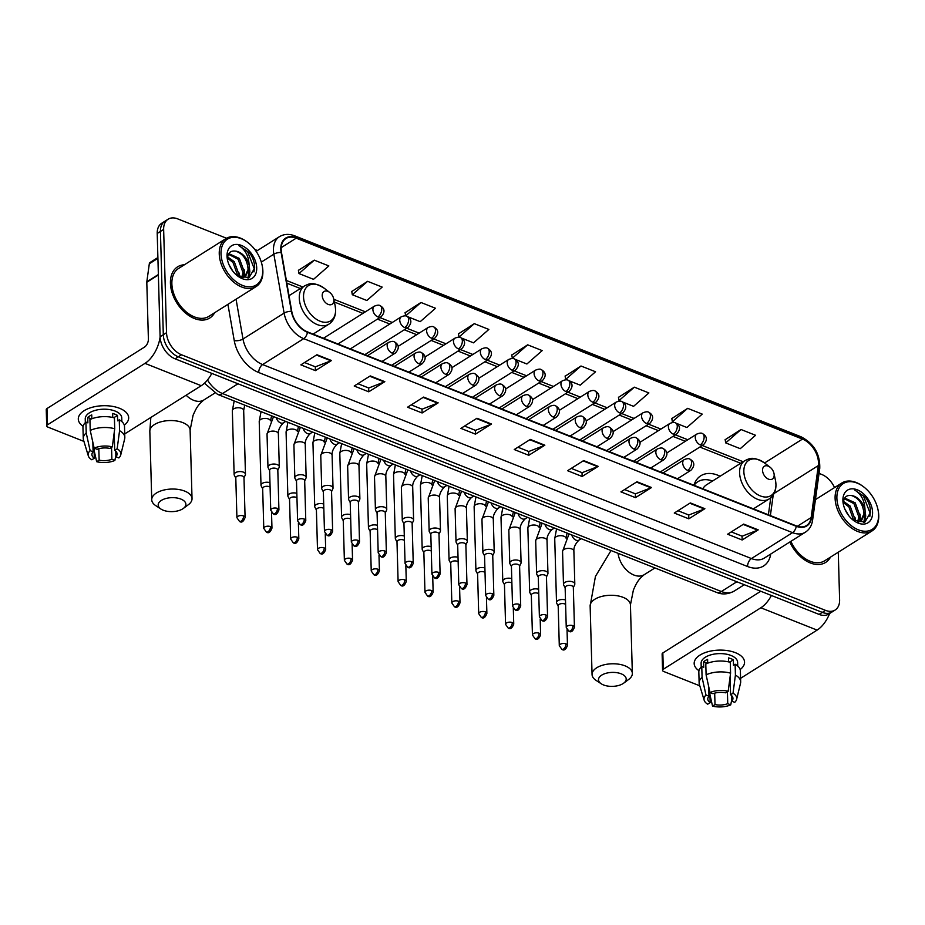 <?xml version="1.0" encoding="UTF-8"?>
<svg xmlns="http://www.w3.org/2000/svg" width="925" height="925" viewBox="0 0 925 925"><rect width="100%" height="100%" fill="white"/><g stroke="black" fill="none" stroke-linecap="round" stroke-linejoin="round"><path stroke-width="1.39" d="M720.101 476.248A33.381 21.946 57.8 0 0 700.78 475.785A33.381 21.946 57.8 0 0 693.923 485.255M226.521 238.245L177.727 218.89A18.893 12.418 57.8 0 0 168.119 219.213L161.69 223.26A18.893 12.418 57.8 0 0 157.215 233.47L160.106 336.758A18.893 12.418 57.8 0 0 175.102 358.831L819.099 614.408A18.893 12.418 57.8 0 0 828.707 614.073L831.922 612.049A18.893 12.418 57.8 0 1 822.302 612.385A18.893 12.418 57.8 0 0 831.922 612.049L835.136 610.026A18.893 12.418 57.8 0 0 839.611 599.816L838.281 552.213M168.119 219.213A18.893 12.418 57.8 0 0 163.644 229.423L166.523 332.711L163.309 334.734A18.893 12.418 57.8 0 0 178.317 356.807L822.302 612.385L178.317 356.807A18.893 12.418 57.8 0 1 163.309 334.734L160.43 231.447L163.309 334.734L160.106 336.758M164.904 221.237A18.893 12.418 57.8 0 0 160.43 231.447A18.893 12.418 57.8 0 1 164.904 221.237M170.42 283.177A30.224 19.876 57.8 0 0 184.896 312.5A30.224 19.876 57.8 0 0 209.813 317.992A30.224 19.876 57.8 0 0 214.646 312.708A30.224 19.876 57.8 0 1 209.813 317.992A30.224 19.876 57.8 0 1 184.896 312.5A30.224 19.876 57.8 0 1 170.42 283.177A30.224 19.876 57.8 0 1 177.577 266.851A30.224 19.876 57.8 0 0 170.42 283.177M789.823 542.004A30.224 19.876 57.8 0 0 825.678 562.4A30.224 19.876 57.8 0 0 830.511 557.116A30.224 19.876 57.8 0 1 825.678 562.4A30.224 19.876 57.8 0 1 789.823 542.004M281.177 249.415A20.153 13.251 -122.2 0 1 285.952 238.523A20.153 13.251 -122.2 0 1 296.208 238.176L802.472 439.086A20.153 13.251 -122.2 0 1 818.324 465.576L811.156 517.561A20.153 13.251 -122.2 0 1 806.531 525.516A20.153 13.251 -122.2 0 1 796.275 525.863L307.447 331.878A20.153 13.251 -122.2 0 1 291.768 311.436L281.501 252.525A20.153 13.251 -122.2 0 1 281.177 249.415M280.784 249.264A20.651 13.574 57.8 0 0 281.119 252.456L291.387 311.355A20.651 13.574 57.8 0 0 307.458 332.306L796.286 526.302A20.651 13.574 57.8 0 0 811.537 517.78L818.718 465.795A20.651 13.574 57.8 0 0 802.461 438.658L296.197 237.737A20.651 13.574 57.8 0 0 280.784 249.264M741.029 429.512L725.709 442.902L740.254 448.683L755.575 435.282L741.029 429.512L725.154 439.699M676.568 423.407L686.917 427.512L702.225 414.111L687.68 408.341L671.816 418.539M622.837 402.086L633.567 406.341L648.888 392.94L634.342 387.17L618.467 397.368M569.106 380.765L580.229 385.17L595.55 371.769L580.993 365.999L565.129 376.197M314.28 260.156L298.972 273.557L313.517 279.327L328.837 265.926L314.28 260.156L298.417 270.354M367.63 281.327L352.309 294.728L366.855 300.498L382.175 287.097L367.63 281.327L351.754 291.514M407.925 316.789L420.204 321.669L435.513 308.268L420.967 302.487L405.104 312.685M461.644 338.111L473.542 342.84L488.863 329.439L474.317 323.658L458.442 333.856M515.375 359.432L526.892 363.999L542.2 350.598L527.655 344.828L511.791 355.027M184.433 264.758A30.224 19.876 57.8 0 0 177.577 266.851A30.224 19.876 57.8 0 1 184.433 264.758M834.535 487.579A18.893 12.418 57.8 0 0 821.724 474.456L819.053 473.392M257.462 250.525L254.757 249.461M166.523 332.711A18.893 12.418 57.8 0 0 181.531 354.784L825.516 610.361A18.893 12.418 57.8 0 0 835.136 610.026M651.535 487.533L635.475 497.65L620.929 491.88L636.978 481.752L651.535 487.533A5.041 2.821 -68.4 0 1 650.969 487.81L636.493 482.064M704.873 508.704L688.813 518.821L674.267 513.04L690.327 502.922L704.873 508.704A5.041 2.821 -68.4 0 1 704.318 508.981L689.83 503.235M758.211 529.863L742.162 539.992L727.605 534.211L743.665 524.093L758.211 529.863A5.041 2.821 -68.4 0 1 757.656 530.152L743.168 524.406M491.499 424.02L475.45 434.137L460.893 428.368L476.953 418.25L491.499 424.02A5.041 2.821 -68.4 0 1 490.944 424.309L476.456 418.562M438.161 402.849L422.101 412.978L407.555 407.197L423.615 397.079L438.161 402.849A5.041 2.821 -68.4 0 1 437.606 403.138L423.118 397.392M384.823 381.678L368.763 391.807L354.206 386.026L370.266 375.908L384.823 381.678A5.041 2.821 -68.4 0 1 384.257 381.967L369.78 376.221M331.474 360.519L315.413 370.636L300.868 364.866L316.928 354.738L331.474 360.519A5.041 2.821 -68.4 0 1 330.919 360.796L316.431 355.05M598.186 466.362L582.126 476.479L567.58 470.709L583.64 460.581L598.186 466.362A5.041 2.821 -68.4 0 1 597.631 466.639L583.143 460.893M544.848 445.191L528.788 455.308L514.242 449.538L530.303 439.421L544.848 445.191A5.041 2.821 -68.4 0 1 544.282 445.48L529.805 439.733M528.788 455.308L528.684 451.481M517.931 447.214L528.765 451.516L544.282 445.48M582.126 476.479L582.022 472.652M571.268 468.385L582.102 472.687L597.631 466.639M315.413 370.636L315.309 366.797M304.556 362.531L315.39 366.832L330.919 360.796M368.763 391.807L368.647 387.968M357.906 383.702L368.74 388.003L384.257 381.967M422.101 412.978L421.997 409.139M411.243 404.873L422.078 409.174L437.606 403.138M475.45 434.137L475.334 430.31M464.581 426.043L475.427 430.345L490.944 424.309M742.162 539.992L742.047 536.153M731.293 531.887L742.139 536.188L757.656 530.152M688.813 518.821L688.709 514.982M677.956 510.716L688.79 515.017L704.318 508.981M635.475 497.65L635.359 493.823M624.618 489.556L635.452 493.846L650.969 487.81M527.655 344.828L512.334 358.229L511.756 354.853M513.329 358.623L512.334 358.229M474.317 323.658L458.997 337.058L458.418 333.682M459.598 337.301L458.997 337.058M420.967 302.487L405.659 315.887L405.069 312.511M352.309 294.728L351.731 291.34M298.972 273.557L298.382 270.169M580.993 365.999L565.684 379.4L565.094 376.024M567.06 379.944L565.684 379.4M634.342 387.17L619.022 400.571L618.443 397.183M620.791 401.265L619.022 400.571M687.68 408.341L672.371 421.742L671.781 418.354M674.522 422.586L672.371 421.742M725.709 442.902L725.131 439.525M83.111 426.298A25.195 12.696 -1.6 0 1 86.268 409.498A25.195 12.696 -1.6 0 1 119.556 408.295A25.195 12.696 -1.6 0 1 124.285 425.142A25.195 12.696 -1.6 0 0 128.679 417.707A25.195 12.696 -1.6 0 0 119.556 408.295A25.195 12.696 -1.6 0 0 92.616 407.173A25.195 12.696 -1.6 0 0 78.313 419.118A25.195 12.696 -1.6 0 0 83.111 426.298M160.106 337.024A25.195 14.106 111.6 0 1 144.982 363.375L47.429 424.864A3.145 1.584 178.4 0 0 46.701 425.905A3.145 1.584 178.4 0 0 47.846 427.084L83.932 441.41M211.79 373.399A25.195 14.106 111.6 0 1 201.234 385.702L124.713 433.929M46.701 425.905L46.25 409.602A3.145 1.584 -1.6 0 1 46.978 408.549L144.531 347.072A6.302 3.527 -68.4 0 0 148.393 339.105L146.797 282.264A3.145 2.07 -122.2 0 1 146.821 281.801L149.318 263.741A3.145 2.07 -122.2 0 1 150.035 262.492L157.886 257.555M94.003 447.515L94.304 458.222A12.592 6.348 -1.6 0 1 91.91 454.637A12.592 6.348 -1.6 0 1 93.101 451.828L92.835 442.231M90.234 430.437L94.13 448.116L97.113 449.296A12.592 6.348 -1.6 0 1 109.844 448.428L112.318 446.868L114.712 428.761L114.411 417.892A20.778 10.476 -1.6 0 0 89.933 419.568L90.234 430.437A20.778 10.476 -1.6 0 1 114.712 428.761M85.343 422.621L85.239 418.921A18.257 9.204 -1.6 0 1 95.61 410.272A18.257 9.204 -1.6 0 1 115.139 411.07A18.257 9.204 -1.6 0 1 121.753 417.903L121.857 421.603M112.746 417.476L112.63 413.487A18.257 9.204 -1.6 0 1 115.232 414.331A18.257 9.204 -1.6 0 1 117.475 415.406L117.637 420.84L119.256 419.823A20.778 10.476 -1.6 0 1 124.517 426.529L124.817 437.398A20.778 10.476 -1.6 0 1 124.667 438.832L120.747 454.961A16.372 8.256 -1.6 0 1 118.874 457.933L115.891 456.753L115.741 451.192M114.203 432.634L114.7 450.348L117.163 448.798L119.568 430.692L119.256 419.823M119.568 430.692A20.778 10.476 -1.6 0 1 124.817 437.398M94.13 448.116A16.372 8.256 -1.6 0 1 112.318 446.868M117.163 448.798A16.372 8.256 -1.6 0 1 120.747 454.961M111.543 447.353L111.879 459.286L114.862 460.465L115.856 455.493M114.862 460.465A16.372 8.256 -1.6 0 1 96.674 461.702L99.148 460.153L98.825 448.729M94.073 450.302L96.674 461.702M114.7 450.348A12.592 6.348 -1.6 0 1 117.093 453.932A12.592 6.348 -1.6 0 1 115.891 456.753M111.879 459.286A12.592 6.348 -1.6 0 1 99.148 460.153M91.852 418.759L91.737 414.909A18.257 9.204 -1.6 0 0 87.725 417.441L87.875 422.875L85.909 422.101L86.222 432.969L90.118 450.648L93.101 451.828M94.304 458.222L91.829 459.783A16.372 8.256 -1.6 0 1 88.314 455.863L83.504 439.988A20.778 10.476 -1.6 0 1 83.273 438.566L82.961 427.685A20.778 10.476 -1.6 0 1 85.909 422.101M83.273 438.566A20.778 10.476 -1.6 0 1 86.222 432.969M88.314 455.863A16.372 8.256 -1.6 0 1 90.118 450.648M113.763 417.718A12.592 6.348 178.4 0 0 112.734 417.117M87.725 417.441L91.448 418.921M113.798 417.73L117.475 415.406M262.723 270.331A27.079 17.806 57.8 0 0 262.064 264.978A27.079 17.806 57.8 0 0 247.946 242.581A27.079 17.806 57.8 0 0 221.017 253.785A27.079 17.806 57.8 0 0 242.523 285.432A27.079 17.806 57.8 0 0 262.723 270.331M247.946 242.581L247.426 242.177A28.34 18.627 57.8 0 0 225.954 238.592A28.34 18.627 57.8 0 0 219.248 253.901A28.34 18.627 57.8 0 0 232.811 281.385A28.34 18.627 57.8 0 0 256.179 286.53A28.34 18.627 57.8 0 0 262.885 271.222A28.34 18.627 57.8 0 0 262.203 265.614L262.064 264.978M225.954 238.592L178.583 268.447A28.34 18.627 57.8 0 0 171.865 283.755A28.34 18.627 57.8 0 0 185.439 311.239A28.34 18.627 57.8 0 0 208.807 316.396L256.179 286.53M227.654 256.977L234.256 261.648L239.182 275.002L239.02 276.737M227.55 258.214L232.984 262.457L237.898 276.089M228.833 253.658L239.355 258.433L244.281 271.788L242.454 277.778M228.487 254.271L238.083 259.243L243.009 272.586L241.645 277.847M237.043 275.523L248.987 277.731L254.653 268.088C254.745 262.862 253.08 257.821 249.657 252.953L238.951 245.68C245.333 249.669 248.709 256.121 249.114 265.024L249.38 268.574L245.322 276.702L241.691 277.87M249.114 265.024A14.233 9.354 57.8 0 0 235.586 251.114C243.078 253.647 247.252 259.74 248.108 269.372L244.674 277.072M228.984 264.654L232.892 271.291M227.03 256.167A19.275 12.673 57.8 0 0 227.458 259.786A19.275 12.673 57.8 0 0 237.702 276.032A19.275 12.673 57.8 0 0 256.711 267.949A19.275 12.673 57.8 0 0 241.402 245.426A19.275 12.673 57.8 0 0 227.03 256.167M235.586 251.114C230.429 250.467 227.747 253.092 227.538 259M238.951 245.68L247.623 251.646L254.306 268.897L253.993 271.904M249.183 270.539L247.935 278.101M249.322 266.608L249.854 271.707L248.467 277.928M244.223 269.811L244.57 277.118M239.124 273.025L239.644 277.049M163.205 510.207A13.852 6.984 178.4 0 0 183.393 508.403A13.852 6.984 178.4 0 0 180.861 499.072A13.852 6.984 178.4 0 0 162.511 499.766A13.852 6.984 178.4 0 0 160.904 509.039A13.852 6.984 178.4 0 0 163.205 510.207M160.904 509.039L155.689 505.593A20.153 10.163 -1.6 0 1 151.735 499.766A20.153 10.163 -1.6 0 1 163.182 490.215A20.153 10.163 -1.6 0 1 184.722 491.106A20.153 10.163 -1.6 0 1 192.03 498.644A20.153 10.163 -1.6 0 1 188.399 504.68L183.393 508.403M333.856 300.209A7.562 4.972 57.8 0 0 333.671 298.717A7.562 4.972 57.8 0 0 329.728 292.462A7.562 4.972 57.8 0 0 322.212 295.595A7.562 4.972 57.8 0 0 328.213 304.417A7.562 4.972 57.8 0 0 333.856 300.209M603.516 684.951A13.852 6.984 178.4 0 0 623.704 683.147A13.852 6.984 178.4 0 0 621.184 673.816A13.852 6.984 178.4 0 0 602.822 674.51A13.852 6.984 178.4 0 0 601.227 683.772A13.852 6.984 178.4 0 0 603.516 684.951M601.227 683.772L596.012 680.337A20.153 10.163 -1.6 0 1 592.058 674.51A20.153 10.163 -1.6 0 1 603.493 664.959A20.153 10.163 -1.6 0 1 625.046 665.85A20.153 10.163 -1.6 0 1 632.342 673.388A20.153 10.163 -1.6 0 1 628.722 679.424L623.704 683.147M774.167 474.953A7.562 4.972 57.8 0 0 773.994 473.461A7.562 4.972 57.8 0 0 770.051 467.206A7.562 4.972 57.8 0 0 762.535 470.328A7.562 4.972 57.8 0 0 768.536 479.162A7.562 4.972 57.8 0 0 774.167 474.953M753.413 508.854L769.138 498.945A22.674 14.904 57.8 0 1 750.452 494.817A22.674 14.904 57.8 0 1 739.595 472.837A22.674 14.904 57.8 0 1 744.972 460.581L706.48 484.839A22.674 14.904 57.8 0 0 702.861 488.793M712.516 481.035A29.912 19.668 57.8 0 0 697.808 481.752A29.912 19.668 57.8 0 0 694.062 485.301M697.808 481.752L696.201 482.757A29.912 19.668 57.8 0 0 694.259 484.261M243.992 477.832L245.31 474.964A5.666 2.856 178.4 0 0 245.46 474.271A5.666 2.856 178.4 0 0 243.414 472.155A5.666 2.856 178.4 0 0 235.436 472.698A5.666 2.856 178.4 0 0 234.129 474.583A5.666 2.856 178.4 0 0 234.326 475.277L235.806 478.063M243.61 515.942A4.093 2.07 178.4 0 1 245.09 517.48L243.98 477.578A4.093 2.07 178.4 0 0 242.5 476.051A4.093 2.07 178.4 0 0 236.742 476.444A4.093 2.07 178.4 0 0 235.794 477.809L236.916 517.699L239.494 521.399A4.093 2.289 111.6 0 0 241.101 521.122A4.093 2.289 -68.4 0 0 243.61 515.942A4.093 2.07 178.4 0 0 239.24 515.768A4.093 2.07 178.4 0 0 236.916 517.699M270.088 487.093A4.093 2.07 178.4 0 0 269.36 486.712A4.093 2.07 178.4 0 0 263.602 487.105A4.093 2.07 178.4 0 0 262.665 488.469L263.775 528.372L266.354 532.06A4.093 2.289 111.6 0 0 267.972 531.783A4.093 2.289 -68.4 0 0 270.482 526.602A4.093 2.07 178.4 0 0 266.099 526.429A4.093 2.07 178.4 0 0 263.775 528.372M269.973 482.7A5.666 2.856 178.4 0 0 262.295 483.359A5.666 2.856 178.4 0 0 261 485.243A5.666 2.856 178.4 0 0 261.185 485.937L262.665 488.724M296.96 497.754A4.093 2.07 178.4 0 0 296.231 497.373A4.093 2.07 178.4 0 0 290.462 497.766A4.093 2.07 178.4 0 0 289.525 499.13L290.647 539.032L293.225 542.721A4.093 2.289 111.6 0 0 294.832 542.443A4.093 2.289 -68.4 0 0 297.341 537.275A4.093 2.07 178.4 0 0 292.971 537.09A4.093 2.07 178.4 0 0 290.647 539.032M296.833 493.36A5.666 2.856 178.4 0 0 289.167 494.019A5.666 2.856 178.4 0 0 287.86 495.916A5.666 2.856 178.4 0 0 288.057 496.598L289.537 499.384M323.819 508.415A4.093 2.07 178.4 0 0 323.091 508.033A4.093 2.07 178.4 0 0 317.333 508.426A4.093 2.07 178.4 0 0 316.396 509.791L317.506 549.693L320.085 553.381A4.093 2.289 111.6 0 0 321.703 553.104A4.093 2.289 -68.4 0 0 324.212 547.935A4.093 2.07 178.4 0 0 319.83 547.75A4.093 2.07 178.4 0 0 317.506 549.693M323.704 504.021A5.666 2.856 178.4 0 0 316.026 504.68A5.666 2.856 178.4 0 0 314.731 506.576A5.666 2.856 178.4 0 0 314.916 507.258L316.396 510.045M350.691 519.075A4.093 2.07 178.4 0 0 349.962 518.694A4.093 2.07 178.4 0 0 344.192 519.087A4.093 2.07 178.4 0 0 343.256 520.451L344.377 560.353L346.956 564.042A4.093 2.289 111.6 0 0 348.563 563.776A4.093 2.289 -68.4 0 0 351.072 558.596A4.093 2.07 178.4 0 0 346.702 558.411A4.093 2.07 178.4 0 0 344.377 560.353M350.563 514.682A5.666 2.856 178.4 0 0 342.897 515.341A5.666 2.856 178.4 0 0 341.591 517.237A5.666 2.856 178.4 0 0 341.788 517.919L343.267 520.706M377.55 529.736A4.093 2.07 178.4 0 0 376.822 529.354A4.093 2.07 178.4 0 0 371.064 529.748A4.093 2.07 178.4 0 0 370.127 531.112L371.237 571.014L373.816 574.702A4.093 2.289 111.6 0 0 375.423 574.437A4.093 2.289 -68.4 0 0 377.943 569.257A4.093 2.07 178.4 0 0 373.561 569.072A4.093 2.07 178.4 0 0 371.237 571.014M377.435 525.342A5.666 2.856 178.4 0 0 369.757 526.001A5.666 2.856 178.4 0 0 368.462 527.898A5.666 2.856 178.4 0 0 368.647 528.58L370.127 531.366M404.422 540.397A4.093 2.07 178.4 0 0 403.693 540.015A4.093 2.07 178.4 0 0 397.923 540.408A4.093 2.07 178.4 0 0 396.987 541.773L398.108 581.675L400.687 585.363A4.093 2.289 111.6 0 0 402.294 585.097A4.093 2.289 -68.4 0 0 404.803 579.917A4.093 2.07 178.4 0 0 400.433 579.732A4.093 2.07 178.4 0 0 398.108 581.675M404.294 536.003A5.666 2.856 178.4 0 0 396.628 536.662A5.666 2.856 178.4 0 0 395.322 538.558A5.666 2.856 178.4 0 0 395.518 539.252L396.998 542.027M431.281 551.057A4.093 2.07 178.4 0 0 430.553 550.676A4.093 2.07 178.4 0 0 424.795 551.069A4.093 2.07 178.4 0 0 423.858 552.433L424.968 592.335L427.547 596.024A4.093 2.289 111.6 0 0 429.154 595.758A4.093 2.289 -68.4 0 0 431.674 590.578A4.093 2.07 178.4 0 0 427.292 590.393A4.093 2.07 178.4 0 0 424.968 592.335M431.166 546.675A5.666 2.856 178.4 0 0 423.488 547.322A5.666 2.856 178.4 0 0 422.193 549.219A5.666 2.856 178.4 0 0 422.378 549.913L423.858 552.688M458.153 561.718A4.093 2.07 178.4 0 0 457.424 561.336A4.093 2.07 178.4 0 0 451.654 561.729A4.093 2.07 178.4 0 0 450.718 563.094L451.839 602.996L454.418 606.684A4.093 2.289 111.6 0 0 456.025 606.418A4.093 2.289 -68.4 0 0 458.534 601.238A4.093 2.07 178.4 0 0 454.152 601.053A4.093 2.07 178.4 0 0 451.839 602.996M458.025 557.336A5.666 2.856 178.4 0 0 450.359 557.995A5.666 2.856 178.4 0 0 449.053 559.879A5.666 2.856 178.4 0 0 449.249 560.573L450.729 563.348M485.012 572.378A4.093 2.07 178.4 0 0 484.284 571.997A4.093 2.07 178.4 0 0 478.526 572.39A4.093 2.07 178.4 0 0 477.589 573.754L478.699 613.657L481.278 617.345A4.093 2.289 111.6 0 0 482.885 617.079A4.093 2.289 -68.4 0 0 485.405 611.899A4.093 2.07 178.4 0 0 481.023 611.714A4.093 2.07 178.4 0 0 478.699 613.657M484.897 567.996A5.666 2.856 178.4 0 0 477.219 568.655A5.666 2.856 178.4 0 0 475.924 570.54A5.666 2.856 178.4 0 0 476.109 571.234L477.589 574.009M511.883 583.039A4.093 2.07 178.4 0 0 511.155 582.658A4.093 2.07 178.4 0 0 505.385 583.051A4.093 2.07 178.4 0 0 504.449 584.415L505.559 624.317L508.149 628.006A4.093 2.289 111.6 0 0 509.756 627.74A4.093 2.289 -68.4 0 0 512.265 622.56A4.093 2.07 178.4 0 0 507.883 622.386A4.093 2.07 178.4 0 0 505.559 624.317M511.756 578.657A5.666 2.856 178.4 0 0 504.09 579.316A5.666 2.856 178.4 0 0 502.784 581.201A5.666 2.856 178.4 0 0 502.969 581.894L504.46 584.669M538.743 593.7A4.093 2.07 178.4 0 0 538.015 593.318A4.093 2.07 178.4 0 0 532.257 593.711A4.093 2.07 178.4 0 0 531.32 595.087L532.43 634.978L535.008 638.678A4.093 2.289 111.6 0 0 536.616 638.4A4.093 2.289 -68.4 0 0 539.125 633.22A4.093 2.07 178.4 0 0 534.754 633.047A4.093 2.07 178.4 0 0 532.43 634.978M538.627 589.317A5.666 2.856 178.4 0 0 530.95 589.977A5.666 2.856 178.4 0 0 529.655 591.861A5.666 2.856 178.4 0 0 529.84 592.555L531.32 595.342M565.614 604.36A4.093 2.07 178.4 0 0 564.886 603.979A4.093 2.07 178.4 0 0 559.116 604.383A4.093 2.07 178.4 0 0 558.18 605.748L559.29 645.638L561.88 649.338A4.093 2.289 111.6 0 0 563.487 649.061A4.093 2.289 -68.4 0 0 565.996 643.881A4.093 2.07 178.4 0 0 561.614 643.707A4.093 2.07 178.4 0 0 559.29 645.638M565.487 599.978A5.666 2.856 178.4 0 0 557.821 600.637A5.666 2.856 178.4 0 0 556.515 602.522A5.666 2.856 178.4 0 0 556.7 603.216L558.191 606.002M277.812 470.305L279.142 467.449A5.666 2.856 178.4 0 0 279.292 466.743A5.666 2.856 178.4 0 0 275.511 464.165A5.666 2.856 178.4 0 0 269.256 465.171A5.666 2.856 178.4 0 0 267.961 467.067A5.666 2.856 178.4 0 0 268.146 467.749L269.626 470.536M277.442 508.426A4.093 2.07 178.4 0 1 278.922 509.953L277.812 470.05A4.093 2.07 178.4 0 0 276.321 468.524A4.093 2.07 178.4 0 0 270.562 468.917A4.093 2.07 178.4 0 0 269.626 470.282L270.736 510.184L273.326 513.872A4.093 2.289 111.6 0 0 274.933 513.606A4.093 2.289 -68.4 0 0 277.442 508.426A4.093 2.07 178.4 0 0 273.06 508.241A4.093 2.07 178.4 0 0 270.736 510.184M304.683 480.965L306.002 478.109A5.666 2.856 178.4 0 0 306.152 477.404A5.666 2.856 178.4 0 0 302.371 474.837A5.666 2.856 178.4 0 0 296.127 475.832A5.666 2.856 178.4 0 0 294.821 477.728A5.666 2.856 178.4 0 0 295.017 478.422L296.497 481.197M304.302 519.087A4.093 2.07 178.4 0 1 305.782 520.613L304.672 480.711A4.093 2.07 178.4 0 0 303.192 479.185A4.093 2.07 178.4 0 0 297.434 479.578A4.093 2.07 178.4 0 0 296.486 480.942L297.607 520.844L300.186 524.533A4.093 2.289 111.6 0 0 301.793 524.267A4.093 2.289 -68.4 0 0 304.302 519.087A4.093 2.07 178.4 0 0 299.931 518.902A4.093 2.07 178.4 0 0 297.607 520.844M331.543 491.626L332.873 488.77A5.666 2.856 178.4 0 0 333.023 488.076A5.666 2.856 178.4 0 0 329.242 485.498A5.666 2.856 178.4 0 0 322.987 486.492A5.666 2.856 178.4 0 0 321.692 488.388A5.666 2.856 178.4 0 0 321.877 489.082L323.357 491.857M331.173 529.748A4.093 2.07 178.4 0 1 332.653 531.274L331.543 491.372A4.093 2.07 178.4 0 0 330.052 489.845A4.093 2.07 178.4 0 0 324.293 490.238A4.093 2.07 178.4 0 0 323.357 491.603L324.467 531.505L327.045 535.193A4.093 2.289 111.6 0 0 328.664 534.928A4.093 2.289 -68.4 0 0 331.173 529.748A4.093 2.07 178.4 0 0 326.791 529.562A4.093 2.07 178.4 0 0 324.467 531.505M358.414 502.298L359.733 499.431A5.666 2.856 178.4 0 0 359.883 498.737A5.666 2.856 178.4 0 0 356.102 496.158A5.666 2.856 178.4 0 0 349.858 497.153A5.666 2.856 178.4 0 0 348.552 499.049A5.666 2.856 178.4 0 0 348.748 499.743L350.228 502.518M358.033 540.408A4.093 2.07 178.4 0 1 359.513 541.934L358.403 502.032A4.093 2.07 178.4 0 0 356.923 500.506A4.093 2.07 178.4 0 0 351.165 500.899A4.093 2.07 178.4 0 0 350.217 502.263L351.338 542.166L353.917 545.854A4.093 2.289 111.6 0 0 355.524 545.588A4.093 2.289 -68.4 0 0 358.033 540.408A4.093 2.07 178.4 0 0 353.662 540.223A4.093 2.07 178.4 0 0 351.338 542.166M385.274 512.959L386.604 510.091A5.666 2.856 178.4 0 0 386.754 509.397A5.666 2.856 178.4 0 0 382.973 506.819A5.666 2.856 178.4 0 0 376.718 507.825A5.666 2.856 178.4 0 0 375.423 509.71A5.666 2.856 178.4 0 0 375.608 510.403L377.088 513.178M384.904 551.069A4.093 2.07 178.4 0 1 386.384 552.595L385.262 512.704A4.093 2.07 178.4 0 0 383.783 511.167A4.093 2.07 178.4 0 0 378.024 511.56A4.093 2.07 178.4 0 0 377.088 512.924L378.198 552.826L380.776 556.515A4.093 2.289 111.6 0 0 382.395 556.249A4.093 2.289 -68.4 0 0 384.904 551.069A4.093 2.07 178.4 0 0 380.522 550.884A4.093 2.07 178.4 0 0 378.198 552.826M412.145 523.619L413.463 520.752A5.666 2.856 178.4 0 0 413.614 520.058A5.666 2.856 178.4 0 0 409.833 517.48A5.666 2.856 178.4 0 0 403.589 518.486A5.666 2.856 178.4 0 0 402.283 520.37A5.666 2.856 178.4 0 0 402.479 521.064L403.959 523.839M411.764 561.729A4.093 2.07 178.4 0 1 413.244 563.256L412.134 523.365A4.093 2.07 178.4 0 0 410.654 521.827A4.093 2.07 178.4 0 0 404.884 522.22A4.093 2.07 178.4 0 0 403.947 523.585L405.069 563.487L407.647 567.175A4.093 2.289 111.6 0 0 409.255 566.909A4.093 2.289 -68.4 0 0 411.764 561.729A4.093 2.07 178.4 0 0 407.393 561.556A4.093 2.07 178.4 0 0 405.069 563.487M439.005 534.28L440.335 531.413A5.666 2.856 178.4 0 0 440.485 530.719A5.666 2.856 178.4 0 0 436.704 528.14A5.666 2.856 178.4 0 0 430.449 529.146A5.666 2.856 178.4 0 0 429.154 531.031A5.666 2.856 178.4 0 0 429.339 531.725L430.819 534.511M438.635 572.39A4.093 2.07 178.4 0 1 440.115 573.928L438.993 534.026A4.093 2.07 178.4 0 0 437.513 532.488A4.093 2.07 178.4 0 0 431.755 532.881A4.093 2.07 178.4 0 0 430.819 534.245L431.929 574.148L434.507 577.847A4.093 2.289 111.6 0 0 436.126 577.57A4.093 2.289 -68.4 0 0 438.635 572.39A4.093 2.07 178.4 0 0 434.253 572.217A4.093 2.07 178.4 0 0 431.929 574.148M465.876 544.941L467.194 542.073A5.666 2.856 178.4 0 0 467.345 541.379A5.666 2.856 178.4 0 0 463.564 538.801A5.666 2.856 178.4 0 0 457.32 539.807A5.666 2.856 178.4 0 0 456.013 541.692A5.666 2.856 178.4 0 0 456.21 542.385L457.69 545.172M465.495 583.051A4.093 2.07 178.4 0 1 466.975 584.588L465.865 544.686A4.093 2.07 178.4 0 0 464.385 543.148A4.093 2.07 178.4 0 0 458.615 543.553A4.093 2.07 178.4 0 0 457.678 544.918L458.8 584.808L461.378 588.508A4.093 2.289 111.6 0 0 462.986 588.231A4.093 2.289 -68.4 0 0 465.495 583.051A4.093 2.07 178.4 0 0 461.124 582.877A4.093 2.07 178.4 0 0 458.8 584.808M492.736 555.601L494.066 552.745A5.666 2.856 178.4 0 0 494.216 552.04A5.666 2.856 178.4 0 0 490.423 549.462A5.666 2.856 178.4 0 0 484.18 550.467A5.666 2.856 178.4 0 0 482.885 552.352A5.666 2.856 178.4 0 0 483.07 553.046L484.55 555.832M492.366 593.711A4.093 2.07 178.4 0 1 493.846 595.249L492.724 555.347A4.093 2.07 178.4 0 0 491.244 553.821A4.093 2.07 178.4 0 0 485.486 554.214A4.093 2.07 178.4 0 0 484.55 555.578L485.66 595.469L488.238 599.169A4.093 2.289 111.6 0 0 489.845 598.891A4.093 2.289 -68.4 0 0 492.366 593.711A4.093 2.07 178.4 0 0 487.984 593.538A4.093 2.07 178.4 0 0 485.66 595.469M519.607 566.262L520.925 563.406A5.666 2.856 178.4 0 0 521.076 562.701A5.666 2.856 178.4 0 0 517.295 560.122A5.666 2.856 178.4 0 0 511.051 561.128A5.666 2.856 178.4 0 0 509.744 563.013A5.666 2.856 178.4 0 0 509.941 563.707L511.421 566.493M519.226 604.372A4.093 2.07 178.4 0 1 520.706 605.91L519.596 566.007A4.093 2.07 178.4 0 0 518.116 564.481A4.093 2.07 178.4 0 0 512.346 564.874A4.093 2.07 178.4 0 0 511.409 566.239L512.531 606.141L515.109 609.829A4.093 2.289 111.6 0 0 516.717 609.552A4.093 2.289 -68.4 0 0 519.226 604.372A4.093 2.07 178.4 0 0 514.855 604.198A4.093 2.07 178.4 0 0 512.531 606.141M546.467 576.923L547.797 574.067A5.666 2.856 178.4 0 0 547.947 573.361A5.666 2.856 178.4 0 0 544.154 570.783A5.666 2.856 178.4 0 0 537.911 571.789A5.666 2.856 178.4 0 0 536.616 573.685A5.666 2.856 178.4 0 0 536.801 574.367L538.281 577.154M546.097 615.044A4.093 2.07 178.4 0 1 547.577 616.57L546.455 576.668A4.093 2.07 178.4 0 0 544.975 575.142A4.093 2.07 178.4 0 0 539.217 575.535A4.093 2.07 178.4 0 0 538.281 576.899L539.391 616.802L541.969 620.49A4.093 2.289 111.6 0 0 543.576 620.212A4.093 2.289 -68.4 0 0 546.097 615.044A4.093 2.07 178.4 0 0 541.715 614.859A4.093 2.07 178.4 0 0 539.391 616.802M573.327 587.583L574.656 584.727A5.666 2.856 178.4 0 0 574.807 584.022A5.666 2.856 178.4 0 0 571.026 581.443A5.666 2.856 178.4 0 0 564.782 582.449A5.666 2.856 178.4 0 0 563.475 584.346A5.666 2.856 178.4 0 0 563.672 585.028L565.152 587.814M572.957 625.705A4.093 2.07 178.4 0 1 574.437 627.231L573.327 587.329A4.093 2.07 178.4 0 0 571.847 585.803A4.093 2.07 178.4 0 0 566.077 586.196A4.093 2.07 178.4 0 0 565.14 587.56L566.25 627.462L568.84 631.151A4.093 2.289 111.6 0 0 570.447 630.873A4.093 2.289 -68.4 0 0 572.957 625.705A4.093 2.07 178.4 0 0 568.574 625.52A4.093 2.07 178.4 0 0 566.25 627.462M698.976 670.706A25.195 12.696 -1.6 0 1 702.133 653.906A25.195 12.696 -1.6 0 1 735.421 652.692A25.195 12.696 -1.6 0 1 740.15 669.55A25.195 12.696 -1.6 0 0 744.544 662.115A25.195 12.696 -1.6 0 0 735.421 652.692A25.195 12.696 -1.6 0 0 708.481 651.582A25.195 12.696 -1.6 0 0 694.178 663.526A25.195 12.696 -1.6 0 0 698.976 670.706M771.404 595.48A25.195 14.106 111.6 0 1 760.847 607.783L663.294 669.261A3.145 1.584 178.4 0 0 662.566 670.313A3.145 1.584 178.4 0 0 663.711 671.492L699.797 685.818M829.632 613.506A25.195 14.106 111.6 0 1 817.099 630.11L740.578 678.326M662.566 670.313L662.115 654.01A3.145 1.584 -1.6 0 1 662.832 652.957L760.396 591.48A6.302 3.527 -68.4 0 0 760.732 591.237M709.868 691.923L710.157 702.63A12.592 6.348 -1.6 0 1 707.775 699.046A12.592 6.348 -1.6 0 1 708.966 696.236L708.7 686.639M706.099 674.845L709.995 692.524L712.978 693.704A12.592 6.348 -1.6 0 1 725.709 692.837L728.183 691.276L730.577 673.169L730.276 662.3A20.778 10.476 -1.6 0 0 705.787 663.977L706.099 674.845A20.778 10.476 -1.6 0 1 730.577 673.169M701.208 667.029L701.104 663.329A18.257 9.204 -1.6 0 1 711.475 654.68A18.257 9.204 -1.6 0 1 731.004 655.478A18.257 9.204 -1.6 0 1 737.618 662.312L737.722 666.012M728.611 661.884L728.495 657.895A18.257 9.204 -1.6 0 1 731.097 658.739A18.257 9.204 -1.6 0 1 733.34 659.814L733.49 665.248L735.121 664.219A20.778 10.476 -1.6 0 1 740.37 670.937L740.682 681.806A20.778 10.476 -1.6 0 1 740.52 683.24L736.612 699.369A16.372 8.256 -1.6 0 1 734.739 702.341L731.756 701.162L731.606 695.6M730.068 677.042L730.565 694.756L733.028 693.207L735.421 675.1L735.121 664.219M735.421 675.1A20.778 10.476 -1.6 0 1 740.682 681.806M709.995 692.524A16.372 8.256 -1.6 0 1 728.183 691.276M733.028 693.207A16.372 8.256 -1.6 0 1 736.612 699.369M727.408 691.761L727.744 703.682L730.727 704.873L731.721 699.901M730.727 704.873A16.372 8.256 -1.6 0 1 712.539 706.11L715.013 704.561L714.69 693.137M709.938 694.71L712.539 706.11M730.565 694.756A12.592 6.348 -1.6 0 1 732.947 698.34A12.592 6.348 -1.6 0 1 731.756 701.162M727.744 703.682A12.592 6.348 -1.6 0 1 715.013 704.561M707.718 663.167L707.602 659.317A18.257 9.204 -1.6 0 0 703.59 661.849L703.74 667.283L701.774 666.509L702.075 677.378L705.983 695.045L708.966 696.236M710.157 702.63L707.694 704.191A16.372 8.256 -1.6 0 1 704.179 700.271L699.369 684.384A20.778 10.476 -1.6 0 1 699.138 682.962L698.826 672.093A20.778 10.476 -1.6 0 1 701.774 666.509M699.138 682.962A20.778 10.476 -1.6 0 1 702.075 677.378M704.179 700.271A16.372 8.256 -1.6 0 1 705.983 695.045M733.34 659.814L729.663 662.138A12.592 6.348 178.4 0 0 728.599 661.525M703.59 661.849L707.313 663.317M878.588 514.739A27.079 17.806 57.8 0 0 877.929 509.386A27.079 17.806 57.8 0 0 863.811 486.978A27.079 17.806 57.8 0 0 836.882 498.182A27.079 17.806 57.8 0 0 858.388 529.84A27.079 17.806 57.8 0 0 878.588 514.739M863.811 486.978L863.291 486.585A28.34 18.627 57.8 0 0 841.819 482.989A28.34 18.627 57.8 0 0 835.102 498.309A28.34 18.627 57.8 0 0 848.676 525.793A28.34 18.627 57.8 0 0 872.032 530.938A28.34 18.627 57.8 0 0 878.75 515.63A28.34 18.627 57.8 0 0 878.068 510.022L877.929 509.386M843.519 501.385L850.121 506.056L855.047 519.411L854.885 521.145M843.415 502.622L848.849 506.865L853.763 520.498M844.698 498.066L855.22 502.842L860.146 516.196L858.319 522.186M844.352 498.679L853.948 503.651L858.874 516.994L857.51 522.255L861.187 521.11L865.245 512.982L864.979 509.421A14.233 9.354 57.8 0 0 851.451 495.522C858.943 498.055 863.118 504.148 863.973 513.78L860.528 521.469M844.849 509.062L848.757 515.688M842.895 500.575A19.275 12.673 57.8 0 0 843.322 504.194A19.275 12.673 57.8 0 0 853.555 520.44A19.275 12.673 57.8 0 0 872.576 512.346A19.275 12.673 57.8 0 0 857.267 489.822A19.275 12.673 57.8 0 0 842.895 500.575M852.908 519.931L864.852 522.128L870.506 512.496C870.61 507.27 868.945 502.229 865.522 497.361L854.816 490.088C861.198 494.077 864.574 500.529 864.979 509.421M851.451 495.522C846.294 494.875 843.612 497.5 843.403 503.397M790.898 541.333A28.34 18.627 57.8 0 0 824.661 560.793L872.032 530.938M854.816 490.088L863.487 496.054L870.171 513.294L869.858 516.312M865.037 514.947L863.8 522.509M865.187 511.005L865.719 516.115L864.332 522.336M860.088 514.219L860.435 521.515M854.989 517.433L855.509 521.457M175.102 358.831L181.531 354.784M157.215 233.47L163.644 229.423M819.099 614.408L825.516 610.361M207.489 379.978A25.195 16.558 57.8 0 0 222.497 393.53L237.968 383.783M716.424 592.347A12.592 7.053 -68.4 0 0 721.373 591.514A25.195 16.558 57.8 0 0 734.196 591.075C728.091 594.382 722.171 594.798 716.424 592.347L217.548 394.362A12.592 7.053 -68.4 0 0 222.497 393.53L721.373 591.514L736.843 581.767M296.208 238.176L281.212 247.634M796.286 526.302A6.302 3.527 111.6 0 1 792.54 532.65L303.712 338.654A25.195 16.558 -122.2 0 1 284.114 313.101L273.846 254.19A25.195 16.558 -122.2 0 1 273.442 250.305A25.195 16.558 -122.2 0 1 279.408 236.696L256.132 251.357M281.119 252.456A6.302 2.509 -9.9 0 0 273.846 254.19L261.312 262.087M291.387 311.355A6.302 2.509 -9.9 0 0 284.114 313.101L242.998 339.012A25.195 16.558 57.8 0 0 262.608 364.566L303.712 338.654A6.302 3.527 -68.4 0 0 307.458 332.306M805.363 532.21A25.195 16.558 -122.2 0 1 792.54 532.65L751.435 558.55A25.195 16.558 57.8 0 0 764.258 558.122L805.363 532.21C809.387 529.574 811.792 525.597 812.578 520.278L819.758 468.293C820.163 454.002 813.896 443.491 800.981 436.75L294.705 235.84A6.302 3.527 111.6 0 1 296.197 237.737M811.537 517.78A6.302 3.735 7.9 0 1 812.578 520.278M818.718 465.795A6.302 3.735 7.9 0 1 819.758 468.293M802.461 438.658A6.302 3.527 -68.4 0 0 800.981 436.75M770.745 554.029A31.485 20.697 -122.2 0 1 747.573 566.516L258.746 372.532A31.485 20.697 -122.2 0 1 234.245 340.597L227.92 304.337M236.06 299.214L242.998 339.012A6.302 2.509 170.1 0 1 234.245 340.597M258.746 372.532A6.302 3.527 -68.4 0 1 262.608 364.566L751.435 558.55A6.302 3.527 -68.4 0 0 747.573 566.516M811.156 517.561L797.362 526.256M818.324 465.576L774.109 493.441M770.375 515.583L773.219 494.944M802.472 439.086L764.559 462.986M743.145 461.725L702.272 445.503M687.784 439.757L675.412 434.842M660.913 429.096L648.552 424.182M634.053 418.435L621.681 413.521M607.182 407.775L594.821 402.861M580.322 397.114L567.95 392.2M553.451 386.453L541.09 381.539M526.591 375.793L514.219 370.879M499.731 365.121L487.359 360.218M472.86 354.46L460.488 349.558M446 343.799L433.628 338.897M419.129 333.139L406.757 328.236M392.269 322.478L379.897 317.576M365.398 311.817L333.786 299.272M302.833 286.993L286.368 280.448M201.234 385.702L144.982 363.375M158.372 274.968L146.797 282.264M46.978 408.549L47.429 424.864M146.821 281.801L158.36 274.528M157.909 258.329L149.318 263.741M214.82 393.079L203.893 399.958C197.407 405.196 195.88 409.139 193.094 415.233L190.111 430.148A20.153 10.163 178.4 0 0 182.815 422.621A20.153 10.163 178.4 0 0 161.262 421.731A20.153 10.163 178.4 0 0 149.827 431.27L151.735 499.766M203.893 399.958A20.153 13.251 -122.2 0 1 193.626 400.305A20.153 13.251 -122.2 0 1 186.122 395.218M335.613 309.597A20.824 13.69 57.8 0 0 335.104 305.481L335.636 309.852C335.717 316.292 333.439 321.079 328.826 324.201A22.674 14.904 57.8 0 1 310.129 320.085A22.674 14.904 57.8 0 1 299.284 298.093A22.674 14.904 57.8 0 1 304.649 285.837C309.089 284.044 312.049 280.83 324.247 288.253A20.824 13.69 57.8 0 0 303.539 296.867A20.824 13.69 57.8 0 0 320.073 321.206A20.824 13.69 57.8 0 0 335.613 309.597M654.935 567.938L644.205 574.702C637.718 579.929 636.192 583.872 633.405 589.977L630.434 604.892A20.153 10.163 178.4 0 0 623.138 597.353A20.153 10.163 178.4 0 0 601.585 596.463A20.153 10.163 178.4 0 0 590.138 606.014L592.058 674.51M644.205 574.702A20.153 13.251 -122.2 0 1 633.949 575.049A20.153 13.251 -122.2 0 1 618.073 553.312M770.051 467.206L764.57 462.997A20.824 13.69 57.8 0 0 743.85 471.611A20.824 13.69 57.8 0 0 760.396 495.95A20.824 13.69 57.8 0 0 775.936 484.342A20.824 13.69 57.8 0 0 775.428 480.214L775.959 484.584C776.04 491.036 773.763 495.812 769.138 498.945M695.692 483.093L695.45 483.185A30.19 19.853 57.8 0 0 694.502 483.59M323.484 338.238L374.382 306.152A6.302 4.139 57.8 0 0 372.891 309.563A6.302 4.139 57.8 0 0 377.897 316.917A6.302 3.527 -68.4 0 0 381.759 308.95A6.302 3.527 111.6 0 0 380.059 305.632C384.916 308.464 385.262 312.188 381.1 316.812A6.302 4.139 57.8 0 1 377.897 316.917M245.46 474.271L243.68 410.457A5.666 2.856 178.4 0 0 241.633 408.33A5.666 2.856 178.4 0 0 241.344 408.226A5.666 2.856 178.4 0 0 235.412 408.122A5.666 2.856 178.4 0 0 232.348 410.769L234.175 400.964M350.344 348.898L401.253 316.812A6.302 4.139 57.8 0 0 399.75 320.223A6.302 4.139 57.8 0 0 404.757 327.577A6.302 3.527 -68.4 0 0 408.619 319.611A6.302 3.527 111.6 0 0 406.931 316.292C411.787 319.125 412.134 322.848 407.96 327.473A6.302 4.139 57.8 0 1 404.757 327.577M270.516 420.84A5.666 2.856 178.4 0 0 268.493 418.99A5.666 2.856 178.4 0 0 268.215 418.886A5.666 2.856 178.4 0 0 262.272 418.782A5.666 2.856 178.4 0 0 259.22 421.43L261.047 411.625M271.522 512.485L271.962 528.14A4.093 2.07 178.4 0 0 270.482 526.602M398.189 346.343L428.113 327.485A6.302 4.139 57.8 0 0 426.622 330.884A6.302 4.139 57.8 0 0 431.628 338.238A6.302 3.527 -68.4 0 0 435.49 330.271A6.302 3.527 111.6 0 0 433.79 326.953C438.647 329.786 438.993 333.509 434.831 338.134A6.302 4.139 57.8 0 1 431.628 338.238M297.376 431.512A5.666 2.856 178.4 0 0 295.364 429.651A5.666 2.856 178.4 0 0 295.075 429.547A5.666 2.856 178.4 0 0 289.143 429.454A5.666 2.856 178.4 0 0 286.079 432.091L287.906 422.286M298.393 523.145L298.821 538.801A4.093 2.07 178.4 0 0 297.341 537.275M425.049 357.004L454.973 338.145A6.302 4.139 57.8 0 0 453.481 341.545A6.302 4.139 57.8 0 0 458.488 348.91A6.302 3.527 -68.4 0 0 462.35 340.943A6.302 3.527 111.6 0 0 460.662 337.613C465.518 340.446 465.865 344.169 461.691 348.794A6.302 4.139 57.8 0 1 458.488 348.91M324.247 442.173A5.666 2.856 178.4 0 0 322.224 440.312A5.666 2.856 178.4 0 0 321.946 440.208A5.666 2.856 178.4 0 0 316.003 440.115A5.666 2.856 178.4 0 0 312.951 442.751L314.778 432.946M325.253 533.806L325.692 549.462A4.093 2.07 178.4 0 0 324.212 547.935M451.92 367.664L481.844 348.806A6.302 4.139 57.8 0 0 480.353 352.205A6.302 4.139 57.8 0 0 485.347 359.571A6.302 3.527 -68.4 0 0 489.221 351.604A6.302 3.527 111.6 0 0 487.521 348.274C492.377 351.107 492.724 354.83 488.562 359.455A6.302 4.139 57.8 0 1 485.347 359.571M351.107 452.834A5.666 2.856 178.4 0 0 349.083 450.984A5.666 2.856 178.4 0 0 348.806 450.88A5.666 2.856 178.4 0 0 342.874 450.776A5.666 2.856 178.4 0 0 339.81 453.412L341.637 443.607M352.124 544.467L352.552 560.122A4.093 2.07 178.4 0 0 351.072 558.596M478.78 378.325L508.704 359.467A6.302 4.139 57.8 0 0 507.212 362.866A6.302 4.139 57.8 0 0 512.219 370.231A6.302 3.527 -68.4 0 0 516.081 362.265A6.302 3.527 111.6 0 0 514.393 358.935C519.249 361.767 519.584 365.491 515.422 370.116A6.302 4.139 57.8 0 1 512.219 370.231M377.978 463.494A5.666 2.856 178.4 0 0 375.955 461.644A5.666 2.856 178.4 0 0 375.677 461.54A5.666 2.856 178.4 0 0 369.734 461.436A5.666 2.856 178.4 0 0 366.682 464.072L368.508 454.279M378.984 555.127L379.423 570.783A4.093 2.07 178.4 0 0 377.943 569.257M505.651 388.986L535.575 370.127A6.302 4.139 57.8 0 0 534.083 373.527A6.302 4.139 57.8 0 0 539.078 380.892A6.302 3.527 -68.4 0 0 542.952 372.925A6.302 3.527 111.6 0 0 541.252 369.595C546.108 372.428 546.455 376.151 542.293 380.776A6.302 4.139 57.8 0 1 539.078 380.892M404.838 474.155A5.666 2.856 178.4 0 0 402.814 472.305A5.666 2.856 178.4 0 0 402.537 472.201A5.666 2.856 178.4 0 0 396.605 472.097A5.666 2.856 178.4 0 0 393.541 474.733L395.368 464.94M405.844 565.788L406.283 581.443A4.093 2.07 178.4 0 0 404.803 579.917M532.511 399.646L562.435 380.788A6.302 4.139 57.8 0 0 560.943 384.187A6.302 4.139 57.8 0 0 565.95 391.553A6.302 3.527 -68.4 0 0 569.812 383.586A6.302 3.527 111.6 0 0 568.123 380.256C572.98 383.089 573.315 386.823 569.153 391.437A6.302 4.139 57.8 0 1 565.95 391.553M431.709 484.816A5.666 2.856 178.4 0 0 429.686 482.966A5.666 2.856 178.4 0 0 429.408 482.862A5.666 2.856 178.4 0 0 423.465 482.757A5.666 2.856 178.4 0 0 420.401 485.394L422.239 475.6M432.715 576.448L433.154 592.104A4.093 2.07 178.4 0 0 431.674 590.578M559.382 410.307L589.306 391.448A6.302 4.139 57.8 0 0 587.814 394.848A6.302 4.139 57.8 0 0 592.809 402.213A6.302 3.527 -68.4 0 0 596.671 394.247A6.302 3.527 111.6 0 0 594.983 390.928C599.839 393.749 600.186 397.484 596.024 402.109A6.302 4.139 57.8 0 1 592.809 402.213M458.569 495.476A5.666 2.856 178.4 0 0 456.545 493.626A5.666 2.856 178.4 0 0 456.268 493.522A5.666 2.856 178.4 0 0 450.325 493.418A5.666 2.856 178.4 0 0 447.272 496.066L449.099 486.261M459.575 587.109L460.014 602.765A4.093 2.07 178.4 0 0 458.534 601.238M586.242 420.967L616.166 402.109A6.302 4.139 57.8 0 0 614.674 405.508A6.302 4.139 57.8 0 0 619.681 412.874A6.302 3.527 -68.4 0 0 623.543 404.907A6.302 3.527 111.6 0 0 621.854 401.589C626.711 404.41 627.046 408.145 622.883 412.77A6.302 4.139 57.8 0 1 619.681 412.874M485.44 506.137A5.666 2.856 178.4 0 0 483.417 504.287A5.666 2.856 178.4 0 0 483.139 504.183A5.666 2.856 178.4 0 0 477.196 504.079A5.666 2.856 178.4 0 0 474.132 506.727L475.97 496.922M486.446 597.77L486.885 613.425A4.093 2.07 178.4 0 0 485.405 611.899M613.113 431.628L643.037 412.77A6.302 4.139 57.8 0 0 641.545 416.169A6.302 4.139 57.8 0 0 646.54 423.534A6.302 3.527 -68.4 0 0 650.402 415.568A6.302 3.527 111.6 0 0 648.714 412.249C653.57 415.071 653.917 418.805 649.755 423.43A6.302 4.139 57.8 0 1 646.54 423.534M512.3 516.798A5.666 2.856 178.4 0 0 510.276 514.947A5.666 2.856 178.4 0 0 509.999 514.843A5.666 2.856 178.4 0 0 504.056 514.739A5.666 2.856 178.4 0 0 501.003 517.387L502.83 507.582M513.306 608.43L513.745 624.097A4.093 2.07 178.4 0 0 512.265 622.56M639.973 442.3L669.897 423.43A6.302 4.139 57.8 0 0 668.405 426.841A6.302 4.139 57.8 0 0 673.412 434.195A6.302 3.527 -68.4 0 0 677.273 426.228A6.302 3.527 111.6 0 0 675.585 422.91C680.442 425.743 680.777 429.466 676.614 434.091A6.302 4.139 57.8 0 1 673.412 434.195M539.171 527.458A5.666 2.856 178.4 0 0 537.148 525.608A5.666 2.856 178.4 0 0 536.87 525.504A5.666 2.856 178.4 0 0 530.927 525.4A5.666 2.856 178.4 0 0 527.863 528.048L529.69 518.243M540.177 619.091L540.616 634.758A4.093 2.07 178.4 0 0 539.125 633.22M666.844 452.961L696.768 434.091A6.302 4.139 57.8 0 0 695.276 437.502A6.302 4.139 57.8 0 0 700.271 444.856A6.302 3.527 -68.4 0 0 704.133 436.889A6.302 3.527 111.6 0 0 702.445 433.571C707.301 436.403 707.648 440.127 703.486 444.752A6.302 4.139 57.8 0 1 700.271 444.856M566.031 538.119A5.666 2.856 178.4 0 0 564.007 536.269A5.666 2.856 178.4 0 0 563.73 536.165A5.666 2.856 178.4 0 0 557.787 536.061A5.666 2.856 178.4 0 0 554.734 538.708L556.561 528.903M567.037 629.752L567.476 645.419A4.093 2.07 178.4 0 0 565.996 643.881M367.502 355.709L388.673 342.366A6.302 4.139 57.8 0 0 387.182 345.765A6.302 4.139 57.8 0 0 392.188 353.13A6.302 3.527 -68.4 0 0 396.05 345.164A6.302 3.527 111.6 0 0 394.362 341.834C399.218 344.667 399.554 348.39 395.391 353.015A6.302 4.139 57.8 0 1 392.188 353.13M276.263 417.672A5.666 3.723 57.8 0 0 280.287 422.806A5.666 3.723 57.8 0 0 283.455 422.829C279.789 426.541 278.09 430.194 278.367 433.802A5.666 2.856 178.4 0 0 276.032 431.582A5.666 2.856 178.4 0 0 268.343 432.229A5.666 2.856 178.4 0 0 267.036 434.126L273.522 416.585M394.374 366.369L415.545 353.026A6.302 4.139 57.8 0 0 414.053 356.426A6.302 4.139 57.8 0 0 419.048 363.791A6.302 3.527 -68.4 0 0 422.91 355.824A6.302 3.527 111.6 0 0 421.222 352.494C426.078 355.327 426.425 359.05 422.262 363.675A6.302 4.139 57.8 0 1 419.048 363.791M303.123 428.333A5.666 3.723 57.8 0 0 307.158 433.467A5.666 3.723 57.8 0 0 310.314 433.49C306.649 437.201 304.961 440.855 305.238 444.462A5.666 2.856 178.4 0 0 302.903 442.243A5.666 2.856 178.4 0 0 295.202 442.89A5.666 2.856 178.4 0 0 293.907 444.786L300.394 427.246M421.233 377.03L442.404 363.687A6.302 4.139 57.8 0 0 440.913 367.086A6.302 4.139 57.8 0 0 445.919 374.452A6.302 3.527 -68.4 0 0 449.781 366.485A6.302 3.527 111.6 0 0 448.093 363.167C452.949 365.988 453.285 369.722 449.122 374.347A6.302 4.139 57.8 0 1 445.919 374.452M329.994 438.993A5.666 3.723 57.8 0 0 334.017 444.127A5.666 3.723 57.8 0 0 337.186 444.15C333.52 447.862 331.821 451.516 332.098 455.123A5.666 2.856 178.4 0 0 329.762 452.903A5.666 2.856 178.4 0 0 322.073 453.551A5.666 2.856 178.4 0 0 320.767 455.447L327.253 437.907M448.105 387.691L469.276 374.347A6.302 4.139 57.8 0 0 467.784 377.747A6.302 4.139 57.8 0 0 472.779 385.112A6.302 3.527 -68.4 0 0 476.641 377.146A6.302 3.527 111.6 0 0 474.953 373.827C479.809 376.648 480.156 380.383 475.993 385.008A6.302 4.139 57.8 0 1 472.779 385.112M356.853 449.654A5.666 3.723 57.8 0 0 360.889 454.788A5.666 3.723 57.8 0 0 364.045 454.811C360.38 458.522 358.692 462.176 358.969 465.795A5.666 2.856 178.4 0 0 356.634 463.564A5.666 2.856 178.4 0 0 348.933 464.211A5.666 2.856 178.4 0 0 347.638 466.108L354.125 448.567M474.964 398.351L496.135 385.008A6.302 4.139 57.8 0 0 494.644 388.408A6.302 4.139 57.8 0 0 499.65 395.773A6.302 3.527 -68.4 0 0 503.512 387.806A6.302 3.527 111.6 0 0 501.824 384.488C506.669 387.309 507.016 391.044 502.853 395.669A6.302 4.139 57.8 0 1 499.65 395.773M383.725 460.315A5.666 3.723 57.8 0 0 387.748 465.448A5.666 3.723 57.8 0 0 390.917 465.472C387.24 469.183 385.552 472.837 385.829 476.456A5.666 2.856 178.4 0 0 383.493 474.224A5.666 2.856 178.4 0 0 375.804 474.883A5.666 2.856 178.4 0 0 374.498 476.768L380.984 459.228M501.836 409.012L523.007 395.669A6.302 4.139 57.8 0 0 521.515 399.08A6.302 4.139 57.8 0 0 526.51 406.433A6.302 3.527 -68.4 0 0 530.372 398.467A6.302 3.527 111.6 0 0 528.684 395.148C533.54 397.97 533.887 401.704 529.724 406.329A6.302 4.139 57.8 0 1 526.51 406.433M410.584 470.975A5.666 3.723 57.8 0 0 414.62 476.109A5.666 3.723 57.8 0 0 417.776 476.132C414.111 479.844 412.411 483.498 412.7 487.117A5.666 2.856 178.4 0 0 410.365 484.885A5.666 2.856 178.4 0 0 402.664 485.544A5.666 2.856 178.4 0 0 401.369 487.429L407.856 469.888M528.695 419.672L549.866 406.329A6.302 4.139 57.8 0 0 548.375 409.74A6.302 4.139 57.8 0 0 553.381 417.094A6.302 3.527 -68.4 0 0 557.243 409.127A6.302 3.527 111.6 0 0 555.555 405.809C560.4 408.642 560.747 412.365 556.584 416.99A6.302 4.139 57.8 0 1 553.381 417.094M437.456 481.636A5.666 3.723 57.8 0 0 441.479 486.77A5.666 3.723 57.8 0 0 444.647 486.793C440.971 490.504 439.283 494.17 439.56 497.777A5.666 2.856 178.4 0 0 437.224 495.557A5.666 2.856 178.4 0 0 429.535 496.205A5.666 2.856 178.4 0 0 428.229 498.089L434.715 480.549M555.567 430.345L576.738 416.99A6.302 4.139 57.8 0 0 575.246 420.401A6.302 4.139 57.8 0 0 580.241 427.755A6.302 3.527 -68.4 0 0 584.103 419.788A6.302 3.527 111.6 0 0 582.415 416.47C587.271 419.303 587.618 423.026 583.444 427.651A6.302 4.139 57.8 0 1 580.241 427.755M464.315 492.297A5.666 3.723 57.8 0 0 468.351 497.43A5.666 3.723 57.8 0 0 471.507 497.453C467.842 501.165 466.142 504.83 466.431 508.438A5.666 2.856 178.4 0 0 464.096 506.218A5.666 2.856 178.4 0 0 456.395 506.865A5.666 2.856 178.4 0 0 455.1 508.75L461.587 491.21M582.426 441.005L603.597 427.651A6.302 4.139 57.8 0 0 602.106 431.062A6.302 4.139 57.8 0 0 607.112 438.415A6.302 3.527 -68.4 0 0 610.974 430.449A6.302 3.527 111.6 0 0 609.274 427.13C614.131 429.963 614.478 433.686 610.315 438.311A6.302 4.139 57.8 0 1 607.112 438.415M491.187 502.957A5.666 3.723 57.8 0 0 495.21 508.103A5.666 3.723 57.8 0 0 498.378 508.114C494.702 511.826 493.013 515.491 493.291 519.098A5.666 2.856 178.4 0 0 490.955 516.878A5.666 2.856 178.4 0 0 483.266 517.526A5.666 2.856 178.4 0 0 481.96 519.411L488.446 501.87M609.286 451.666L630.468 438.323A6.302 4.139 57.8 0 0 628.977 441.722A6.302 4.139 57.8 0 0 633.972 449.076A6.302 3.527 -68.4 0 0 637.834 441.109A6.302 3.527 111.6 0 0 636.146 437.791C641.002 440.624 641.349 444.347 637.175 448.972A6.302 4.139 57.8 0 1 633.972 449.076M518.046 513.618A5.666 3.723 57.8 0 0 522.082 518.763A5.666 3.723 57.8 0 0 525.238 518.775C521.573 522.486 519.873 526.152 520.162 529.759A5.666 2.856 178.4 0 0 517.827 527.539A5.666 2.856 178.4 0 0 510.126 528.187A5.666 2.856 178.4 0 0 508.831 530.071L515.317 512.531M636.157 462.327L657.328 448.983A6.302 4.139 57.8 0 0 655.837 452.383A6.302 4.139 57.8 0 0 660.843 459.748A6.302 3.527 -68.4 0 0 664.705 451.782A6.302 3.527 111.6 0 0 663.005 448.452C667.862 451.284 668.208 455.007 664.046 459.632A6.302 4.139 57.8 0 1 660.843 459.748M544.918 524.278A5.666 3.723 57.8 0 0 548.941 529.424A5.666 3.723 57.8 0 0 552.109 529.447C548.433 533.147 546.744 536.812 547.022 540.42A5.666 2.856 178.4 0 0 544.686 538.2A5.666 2.856 178.4 0 0 536.997 538.847A5.666 2.856 178.4 0 0 535.691 540.732L542.177 523.203M663.017 472.987L684.199 459.644A6.302 4.139 57.8 0 0 682.708 463.043A6.302 4.139 57.8 0 0 687.703 470.409A6.302 3.527 -68.4 0 0 691.565 462.442A6.302 3.527 111.6 0 0 689.877 459.112C694.733 461.945 695.08 465.668 690.906 470.293A6.302 4.139 57.8 0 1 687.703 470.409M571.777 534.939A5.666 3.723 57.8 0 0 575.812 540.084A5.666 3.723 57.8 0 0 578.969 540.107C575.304 543.808 573.604 547.473 573.882 551.08A5.666 2.856 178.4 0 0 571.558 548.86A5.666 2.856 178.4 0 0 563.857 549.508A5.666 2.856 178.4 0 0 562.562 551.404L569.048 533.864M817.099 630.11L760.847 607.783M662.832 652.957L663.294 669.261M734.196 591.075L744.29 584.716M217.548 394.362L204.437 383.239M294.705 235.84C289.074 233.678 283.975 233.967 279.408 236.696M768.386 514.797L770.745 497.754M740.694 463.275L699.82 447.053M685.332 441.306L672.961 436.392M658.461 430.645L646.089 425.731M631.602 419.973L619.23 415.071M604.73 409.312L592.358 404.41M577.871 398.652L565.499 393.749M550.999 387.991L538.627 383.089M524.14 377.331L511.768 372.428M497.268 366.67L484.908 361.756M470.409 356.009L458.037 351.095M443.538 345.349L431.177 340.435M416.678 334.688L404.306 329.774M389.818 324.028L377.446 319.113M362.947 313.367L334.376 302.024M300.382 288.531L286.831 283.154M150.833 417.464L149.827 431.27M190.111 430.148L192.03 498.644M329.728 292.462L324.247 288.253M333.671 298.717L335.104 305.481M289.016 295.688L304.649 285.837M313.089 334.11L328.826 324.201M611.032 550.525L595.434 576.437L590.138 606.014M630.434 604.892L632.342 673.388M773.994 473.461L775.428 480.214M744.972 460.581C749.412 458.788 752.372 455.574 764.57 462.997M695.45 483.185L694.525 483.544M374.382 306.152C377.192 305.042 379.088 304.868 380.059 305.632M243.68 410.457L244.709 405.15M337.972 343.984L381.1 316.812M232.348 410.769L234.129 474.583M245.09 517.48C243.472 521.7 241.61 523.007 239.494 521.399M401.253 316.812C404.052 315.703 405.948 315.529 406.931 316.292M270.539 420.794L271.58 415.811M364.843 354.657L407.96 327.473M259.22 421.43L261 485.243M271.962 528.14C270.343 532.361 268.47 533.667 266.354 532.06M428.113 327.485C430.923 326.363 432.819 326.19 433.79 326.953M297.411 431.455L298.44 426.471M391.703 365.317L434.831 338.134M286.079 432.091L287.86 495.916M298.821 538.801C297.203 543.021 295.341 544.328 293.225 542.721M454.973 338.145C457.783 337.035 459.679 336.85 460.662 337.613M324.27 442.115L325.311 437.132M418.574 375.978L461.691 348.794M312.951 442.751L314.731 506.576M325.692 549.462C324.062 553.682 322.201 554.988 320.085 553.381M481.844 348.806C484.654 347.696 486.55 347.511 487.521 348.274M351.142 452.776L352.171 447.792M445.434 386.638L488.562 359.455M339.81 453.412L341.591 517.237M352.552 560.122C350.933 564.342 349.06 565.649 346.956 564.042M508.704 359.467C511.513 358.357 513.41 358.183 514.393 358.935M378.001 463.437L379.042 458.453M472.305 397.299L515.422 370.116M366.682 464.072L368.462 527.898M379.423 570.783C377.793 575.003 375.932 576.31 373.816 574.702M535.575 370.127C538.385 369.017 540.281 368.844 541.252 369.595M404.873 474.097L405.902 469.114M499.165 407.96L542.293 380.776M393.541 474.733L395.322 538.558M406.283 581.443C404.664 585.664 402.791 586.97 400.687 585.363M562.435 380.788C565.244 379.678 567.141 379.504 568.123 380.256M431.732 484.758L432.773 479.774M526.036 418.62L569.153 391.437M420.401 485.394L422.193 549.219M433.154 592.104C431.524 596.324 429.663 597.631 427.547 596.024M589.306 391.448C592.116 390.338 594.012 390.165 594.983 390.928M458.603 495.43L459.632 490.435M552.896 429.281L596.024 402.109M447.272 496.066L449.053 559.879M460.014 602.765C458.395 606.985 456.522 608.292 454.418 606.684M616.166 402.109C618.975 400.999 620.872 400.826 621.854 401.589M485.463 506.091L486.504 501.096M579.767 439.942L622.883 412.77M474.132 506.727L475.924 570.54M486.885 613.425C485.255 617.646 483.393 618.952 481.278 617.345M643.037 412.77C645.847 411.66 647.743 411.486 648.714 412.249M512.334 516.751L513.363 511.768M606.627 450.602L649.755 423.43M501.003 517.387L502.784 581.201M513.745 624.097C512.126 628.306 510.253 629.613 508.149 628.006M669.897 423.43C672.706 422.32 674.603 422.147 675.585 422.91M539.194 527.412L540.235 522.428M633.498 461.263L676.614 434.091M527.863 528.048L529.655 591.861M540.616 634.758C538.986 638.978 537.124 640.285 535.008 638.678M696.768 434.091C699.577 432.981 701.462 432.808 702.445 433.571M566.065 538.072L567.094 533.089M660.357 471.923L703.486 444.752M554.734 538.708L556.515 602.522M567.476 645.419C565.857 649.639 563.984 650.946 561.88 649.338M388.673 342.366C391.483 341.256 393.379 341.082 394.362 341.834M278.367 433.802L279.292 466.743M285.698 421.407L283.455 422.829M267.036 434.126L267.961 467.067M278.922 509.953C277.303 514.173 275.43 515.479 273.326 513.872M382.002 361.455L395.391 353.015M415.545 353.026C418.354 351.916 420.251 351.743 421.222 352.494M305.238 444.462L306.152 477.404M312.558 432.067L310.314 433.49M293.907 444.786L294.821 477.728M305.782 520.613C304.163 524.833 302.302 526.14 300.186 524.533M408.862 372.127L422.262 363.675M442.404 363.687C445.214 362.577 447.11 362.403 448.093 363.167M332.098 455.123L333.023 488.076M339.429 442.74L337.186 444.15M320.767 455.447L321.692 488.388M332.653 531.274C331.034 535.494 329.161 536.801 327.045 535.193M435.733 382.788L449.122 374.347M469.276 374.347C472.085 373.238 473.97 373.064 474.953 373.827M358.969 465.795L359.883 498.737M366.288 453.4L364.045 454.811M347.638 466.108L348.552 499.049M359.513 541.934C357.894 546.155 356.033 547.461 353.917 545.854M462.592 393.449L475.993 385.008M496.135 385.008C498.945 383.898 500.841 383.725 501.824 384.488M385.829 476.456L386.754 509.397M393.16 464.061L390.917 465.472M374.498 476.768L375.423 509.71M386.384 552.595C384.765 556.815 382.892 558.122 380.776 556.515M489.464 404.109L502.853 395.669M523.007 395.669C525.816 394.559 527.701 394.385 528.684 395.148M412.7 487.117L413.614 520.058M420.019 474.722L417.776 476.132M401.369 487.429L402.283 520.37M413.244 563.256C411.625 567.476 409.763 568.783 407.647 567.175M516.323 414.77L529.724 406.329M549.866 406.329C552.676 405.219 554.572 405.046 555.555 405.809M439.56 497.777L440.485 530.719M446.891 485.382L444.647 486.793M428.229 498.089L429.154 531.031M440.115 573.928C438.485 578.148 436.623 579.455 434.507 577.847M543.195 425.431L556.584 416.99M576.738 416.99C579.547 415.88 581.432 415.707 582.415 416.47M466.431 508.438L467.345 541.379M473.75 496.043L471.507 497.453M455.1 508.75L456.013 541.692M466.975 584.588C465.356 588.809 463.483 590.115 461.378 588.508M570.054 436.091L583.444 427.651M603.597 427.651C606.407 426.541 608.303 426.367 609.274 427.13M493.291 519.098L494.216 552.04M500.622 506.703L498.378 508.114M481.96 519.411L482.885 552.352M493.846 595.249C492.216 599.469 490.354 600.776 488.238 599.169M596.926 446.752L610.315 438.311M630.468 438.323C633.278 437.201 635.163 437.028 636.146 437.791M520.162 529.759L521.076 562.701M527.481 517.364L525.238 518.775M508.831 530.071L509.744 563.013M520.706 605.91C519.087 610.13 517.214 611.437 515.109 609.829M623.785 457.413L637.175 448.972M657.328 448.983C660.138 447.873 662.034 447.688 663.005 448.452M547.022 540.42L547.947 573.361M554.352 528.025L552.109 529.447M535.691 540.732L536.616 573.685M547.577 616.57C545.947 620.791 544.085 622.097 541.969 620.49M650.657 468.073L664.046 459.632M684.199 459.644C687.009 458.534 688.894 458.349 689.877 459.112M573.882 551.08L574.807 584.022M581.212 538.685L578.969 540.107M562.562 551.404L563.475 584.346M574.437 627.231C572.818 631.451 570.945 632.758 568.84 631.151M677.516 478.734L690.906 470.293M815.434 499.627L841.819 482.989"/></g></svg>
